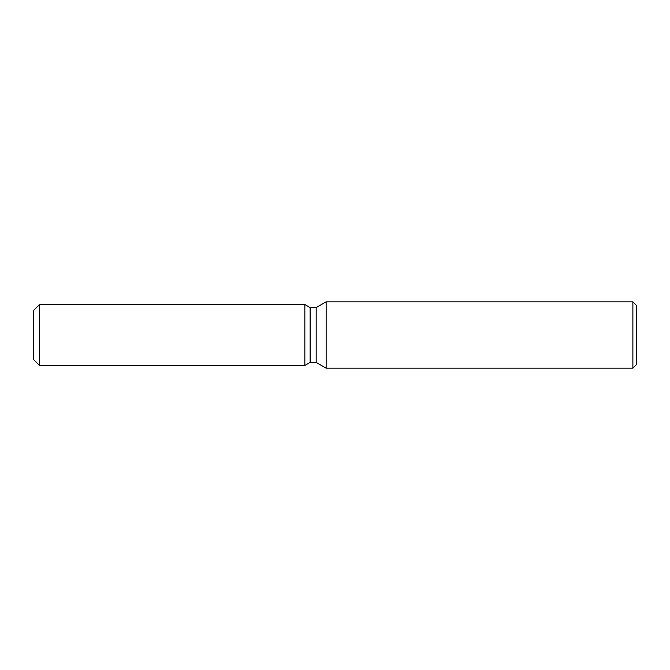 <?xml version="1.0" encoding="UTF-8"?>
<svg xmlns="http://www.w3.org/2000/svg" width="670" height="670" viewBox="0 0 670 670"><rect width="100%" height="100%" fill="white"/><g stroke="black" fill="none" stroke-linecap="round" stroke-linejoin="round"><path stroke-width="1" d="M304.85 365.452L39.53 365.452L33.5 359.422L33.5 310.578L39.53 304.548L304.85 304.548L310.126 307.597L316.165 307.597L326.139 301.835L632.882 301.835L636.5 305.453L636.5 364.547L632.882 368.165L326.139 368.165L316.165 362.403L310.126 362.403L304.85 365.452L304.85 304.548L310.126 307.597L310.126 362.403L304.85 365.452L304.85 304.548M316.165 362.403L316.165 307.597M326.139 368.165L326.139 301.835M632.882 368.165L632.882 301.835M39.53 365.452L39.53 304.548M33.5 359.422L33.5 310.578"/></g></svg>
